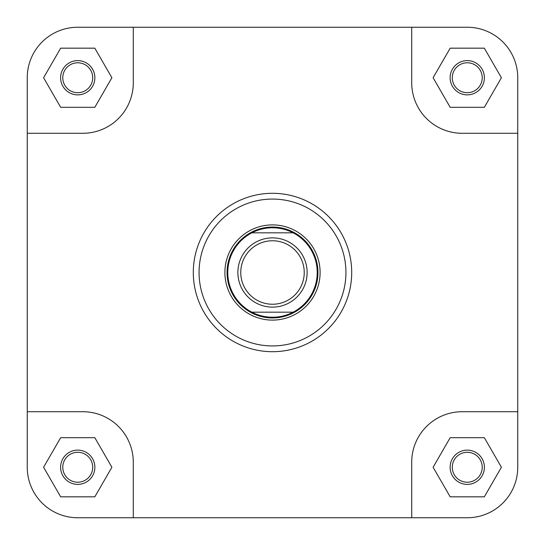 <?xml version="1.0" encoding="UTF-8"?>
<svg xmlns="http://www.w3.org/2000/svg" width="545" height="545" viewBox="0 0 545 545"><rect width="100%" height="100%" fill="white"/><g stroke="black" fill="none" stroke-linecap="round" stroke-linejoin="round"><path stroke-width="0.82" d="M517.75 467.256A50.494 50.494 0 0 1 467.256 517.75L411.713 517.75L411.713 462.208A50.494 50.494 0 0 1 462.208 411.713L517.75 411.713L517.75 467.256L517.75 77.744A50.494 50.494 0 0 0 467.256 27.25L411.713 27.25L411.713 82.792A50.494 50.494 0 0 0 462.208 133.287L517.75 133.287M411.713 27.25L77.744 27.25A50.494 50.494 0 0 0 27.25 77.744L27.25 133.287L82.792 133.287A50.494 50.494 0 0 0 133.287 82.792L133.287 27.25L77.744 27.25M411.713 517.75L133.287 517.75L133.287 462.208A50.494 50.494 0 0 0 82.792 411.713L27.25 411.713L27.25 467.256A50.494 50.494 0 0 0 77.744 517.75L133.287 517.75L77.744 517.75M450.129 77.744A17.133 17.133 0 0 1 467.256 60.611A17.133 17.133 0 0 1 484.389 77.744A17.133 17.133 0 0 1 467.256 94.871A17.133 17.133 0 0 1 450.129 77.744M482.223 77.744A14.967 14.967 0 0 0 467.256 62.777A14.967 14.967 0 0 0 452.289 77.744A14.967 14.967 0 0 0 467.256 92.711A14.967 14.967 0 0 0 482.223 77.744M60.611 77.744A17.133 17.133 0 0 1 77.744 60.611A17.133 17.133 0 0 1 94.871 77.744A17.133 17.133 0 0 1 77.744 94.871A17.133 17.133 0 0 1 60.611 77.744M92.711 77.744A14.967 14.967 0 0 0 77.744 62.777A14.967 14.967 0 0 0 62.777 77.744A14.967 14.967 0 0 0 77.744 92.711A14.967 14.967 0 0 0 92.711 77.744M60.611 467.256A17.133 17.133 0 0 1 77.744 450.129A17.133 17.133 0 0 1 94.871 467.256A17.133 17.133 0 0 1 77.744 484.389A17.133 17.133 0 0 1 60.611 467.256M92.711 467.256A14.967 14.967 0 0 0 77.744 452.289A14.967 14.967 0 0 0 62.777 467.256A14.967 14.967 0 0 0 77.744 482.223A14.967 14.967 0 0 0 92.711 467.256M450.129 467.256A17.133 17.133 0 0 1 467.256 450.129A17.133 17.133 0 0 1 484.389 467.256A17.133 17.133 0 0 1 467.256 484.389A17.133 17.133 0 0 1 450.129 467.256M482.223 467.256A14.967 14.967 0 0 0 467.256 452.289A14.967 14.967 0 0 0 452.289 467.256A14.967 14.967 0 0 0 467.256 482.223A14.967 14.967 0 0 0 482.223 467.256M224.894 272.5A47.606 47.606 0 0 1 272.5 224.894A47.606 47.606 0 0 1 320.106 272.5A47.606 47.606 0 0 1 272.5 320.106A47.606 47.606 0 0 1 224.894 272.5M351.702 272.5A79.202 79.202 0 0 1 272.5 351.702A79.202 79.202 0 0 1 193.298 272.5A79.202 79.202 0 0 1 272.5 193.298A79.202 79.202 0 0 1 351.702 272.5A79.202 79.202 0 0 0 272.5 193.298A79.202 79.202 0 0 0 193.298 272.5M27.25 133.287L27.25 467.256M501.407 467.256L484.335 437.683L450.184 437.683L433.105 467.256L450.184 496.829L484.335 496.829L501.407 467.256M94.816 437.683L60.665 437.683L43.593 467.256L60.665 496.829L94.816 496.829L111.895 467.256L94.816 437.683M94.816 48.171L60.665 48.171L43.593 77.744L60.665 107.317L94.816 107.317L111.895 77.744L94.816 48.171M484.335 48.171L450.184 48.171L433.105 77.744L450.184 107.317L484.335 107.317L501.407 77.744L484.335 48.171M240.761 272.5A31.739 31.739 0 0 0 272.5 304.239A31.739 31.739 0 0 0 304.239 272.5A31.739 31.739 0 0 0 272.5 240.761A31.739 31.739 0 0 0 240.761 272.5M307.121 272.5A34.621 34.621 0 0 1 272.5 307.121A34.621 34.621 0 0 1 237.879 272.5A34.621 34.621 0 0 1 272.5 237.879A34.621 34.621 0 0 1 307.121 272.5M227.054 272.5A45.446 45.446 0 0 0 272.5 317.946A45.446 45.446 0 0 0 317.946 272.5A45.446 45.446 0 0 0 272.5 227.054A45.446 45.446 0 0 0 227.054 272.5M251.858 312.176A44.724 44.724 0 0 0 317.224 272.5A44.724 44.724 0 0 0 251.858 232.824A44.724 44.724 0 0 0 251.858 312.176L293.142 312.176M251.858 232.824L293.142 232.824M199.068 272.5A73.432 73.432 0 0 0 272.5 345.932A73.432 73.432 0 0 0 345.932 272.5A73.432 73.432 0 0 0 272.5 199.068A73.432 73.432 0 0 0 199.068 272.5"/></g></svg>
